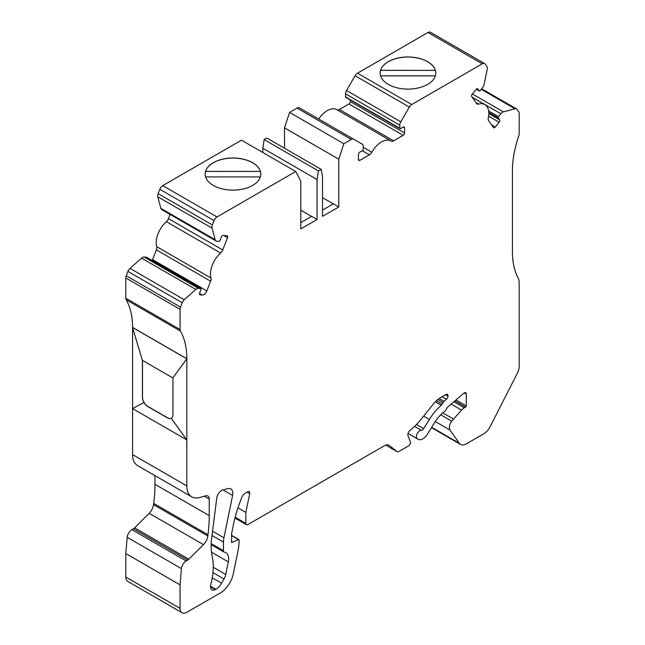 <?xml version="1.0" encoding="UTF-8"?>
<svg xmlns="http://www.w3.org/2000/svg" width="645" height="645" viewBox="0 0 645 645"><rect width="100%" height="100%" fill="white"/><g stroke="black" fill="none" stroke-linecap="round" stroke-linejoin="round"><path stroke-width="0.97" d="M380.147 73.087A27.816 16.061 180 0 1 380.566 70.378L435.367 70.378A27.816 16.061 180 0 1 435.778 73.087M435.367 70.378L380.566 70.337A27.816 16.061 180 0 1 399.586 57.792A27.816 16.061 180 0 1 427.635 61.751A27.816 16.061 180 0 1 435.367 70.337M427.635 61.678A27.816 16.061 180 0 1 435.778 73.03A27.816 16.061 180 0 1 418.613 87.873A27.816 16.061 180 0 1 388.29 84.39A27.816 16.061 180 0 1 380.147 73.03A27.816 16.061 180 0 1 397.32 58.195A27.816 16.061 180 0 1 427.635 61.678M205.15 174.126A27.816 16.061 180 0 1 205.562 171.417L260.37 171.417A27.816 16.061 180 0 1 260.782 174.126M260.37 171.417L205.562 171.376A27.816 16.061 180 0 1 224.581 158.831A27.816 16.061 180 0 1 252.638 162.79A27.816 16.061 180 0 1 260.37 171.376M252.638 162.709A27.816 16.061 180 0 1 260.782 174.061A27.816 16.061 180 0 1 243.608 188.904A27.816 16.061 180 0 1 213.293 185.421A27.816 16.061 180 0 1 205.15 174.061A27.816 16.061 180 0 1 222.323 159.226A27.816 16.061 180 0 1 252.638 162.709M491.587 124.864L495.296 127.001A1.919 1.105 -60 0 1 494.618 127.605A1.919 1.105 -60 0 1 493.659 127.702A1.919 1.105 -60 0 1 493.441 127.5L488.644 120.671A4.797 2.765 -60 0 1 488.313 117.858A19.189 11.078 -60 0 0 484.838 104.579A19.189 11.078 -60 0 0 478.622 104.071A4.797 2.765 -60 0 1 477.074 103.942A4.797 2.765 -60 0 1 476.534 103.442L471.737 96.621A1.919 1.105 -60 0 1 472.229 94.194L476.05 89.445A1.919 1.105 120 0 1 477.687 88.744A1.919 1.105 120 0 1 477.905 88.945L479.259 90.88A0.959 0.556 -60 0 0 479.364 90.977A0.959 0.556 -60 0 0 479.848 90.929A0.959 0.556 -60 0 0 480.186 90.631L482.541 87.704A4.797 2.765 -60 0 0 484.113 84.414L487.217 69.249A4.797 2.765 -60 0 0 486.878 66.475L485.193 64.081A4.797 2.765 -60 0 0 484.653 63.581A4.797 2.765 -60 0 0 482.258 63.815L411.744 104.53A4.797 2.765 -60 0 0 409.341 107.062L400.819 121.824A4.797 2.765 -60 0 0 399.827 125.17L399.827 128.25A0.959 0.556 -60 0 0 400.021 128.686A0.959 0.556 -60 0 0 400.505 128.637L403.214 127.073L404.576 127.855A1.919 1.105 120 0 0 404.173 126.976A1.919 1.105 120 0 0 403.214 127.073M223.823 235.473L227.532 237.61A1.919 1.105 -60 0 0 227.314 235.844A1.919 1.105 -60 0 0 227.032 235.756L223.21 235.417A1.919 1.105 120 0 0 221.364 237.062L220.001 240.561A0.959 0.556 -60 0 1 219.413 241.286A0.959 0.556 -60 0 1 219.074 241.375L216.728 241.166A4.797 2.765 -60 0 1 216.027 240.948A4.797 2.765 -60 0 1 215.148 239.706L212.044 228.12A4.797 2.765 -60 0 1 212.382 224.96L214.067 220.614A4.797 2.765 -60 0 1 217.002 216.962L295.733 171.506L300.796 181.116L300.796 228.894L317.074 219.494L317.074 179.552L318.428 170.933L321.146 169.369L322.5 176.416L322.5 216.357L338.778 206.964L338.778 159.186L343.841 143.73L351.275 139.433A4.797 2.765 -60 0 1 353.678 139.199L362.2 144.125A4.797 2.765 -60 0 1 363.2 146.318L363.2 149.398A0.959 0.556 -60 0 1 362.522 150.567L359.805 152.139A1.919 1.105 120 0 0 358.451 154.486L358.451 159.573A1.919 1.105 120 0 0 358.846 160.452A1.919 1.105 120 0 0 359.805 160.363L369.4 154.816A4.797 2.765 120 0 0 371.826 152.244A19.189 11.078 -60 0 1 391.104 141.005A19.189 11.078 -60 0 1 391.201 141.062A4.797 2.765 -60 0 0 391.225 141.078A4.797 2.765 -60 0 0 393.619 140.836L403.214 135.297A1.919 1.105 -60 0 0 404.576 132.951L404.576 127.855M495.296 127.001L499.109 122.252A1.919 1.105 120 0 0 499.609 119.825L498.254 117.898A0.959 0.556 -60 0 1 498.496 116.681L500.851 113.762A4.797 2.765 -60 0 1 503.423 111.883L515 108.779A4.797 2.765 -60 0 1 516.524 108.916A4.797 2.765 -60 0 1 517.064 109.416L518.749 111.811A4.797 2.765 -60 0 1 519.201 113.504L519.201 133.725A4.797 2.765 -60 0 1 518.846 135.684A85.85 49.568 120 0 0 512.42 170.772L512.42 251.881A85.85 49.568 120 0 0 518.008 277.777A18.294 10.562 -60 0 1 519.201 283.349L519.201 366.183A11.513 6.644 -60 0 1 517.314 373.294L490.071 426.78A11.513 6.644 -60 0 1 483.935 433.706L466.327 443.865A11.513 6.644 -60 0 1 460.578 444.437A11.513 6.644 -60 0 1 459.28 443.236L450.033 430.078A7.192 4.152 -60 0 1 451.742 421.169L461.586 410.075A9.594 5.539 -60 0 1 464.344 407.809L465.617 407.076A0.959 0.556 120 0 0 466.295 405.899L466.295 394.022A2.878 1.661 120 0 0 465.698 392.708A2.878 1.661 120 0 0 463.771 393.208L447.848 406.979A2.878 1.661 120 0 0 446.904 408.14L445.913 409.857A2.878 1.661 -60 0 1 444.792 411.163A28.775 16.617 120 0 0 434.367 422.926L427.417 434.166A9.594 5.539 -60 0 1 422.878 438.802A9.594 5.539 -60 0 1 418.081 439.277A9.594 5.539 -60 0 1 417.839 439.116L417.315 438.745A4.797 2.765 -60 0 1 417.146 433.835A4.797 2.765 -60 0 1 421.378 430.296A2.878 1.661 120 0 0 422.314 430.013A2.878 1.661 120 0 0 423.676 428.627L429.376 419.411A39.329 22.704 -60 0 1 441.269 405.237A2.878 1.661 120 0 0 442.22 404.076L443.091 402.561A2.878 1.661 -60 0 1 444.042 401.4L446.437 399.32A2.878 1.661 120 0 0 447.985 396.151L447.985 395.716A2.878 1.661 120 0 0 447.388 394.401A2.878 1.661 120 0 0 445.945 394.538L440.358 397.772A19.189 11.078 120 0 0 433.577 403.786L421.096 419.306A47.964 27.695 -60 0 1 410.075 430.312A3.838 2.217 120 0 0 407.995 435.665L410.325 441.712A2.878 1.661 -60 0 1 408.414 445.977L398.675 451.597A2.878 1.661 -60 0 1 397.231 451.742A2.878 1.661 -60 0 1 397.11 451.661L389.507 445.59A9.594 5.539 120 0 0 389.112 445.316A9.594 5.539 120 0 0 384.315 445.792L247.89 524.554A2.878 1.661 -60 0 1 246.446 524.699A2.878 1.661 -60 0 1 245.858 523.377L245.858 512.412L249.712 493.562A2.878 1.661 120 0 0 249.188 491.603A2.878 1.661 120 0 0 247.744 491.74L245.584 492.99A6.716 3.878 120 0 0 241.391 498.319L239.142 504.495A95.928 55.381 120 0 0 233.514 524.24L231.611 533.56L231.611 542.574L238.473 539.583A0.959 0.556 -60 0 1 238.876 539.575A0.959 0.556 -60 0 1 239.069 540.018L239.069 540.542A47.964 27.695 -60 0 1 237.916 551.346L233.313 573.832A19.189 11.078 -60 0 1 220.211 593.013L186.84 612.274A9.594 5.539 -60 0 1 182.043 612.75A9.594 5.539 -60 0 1 180.06 608.356L180.06 584.862L181.439 568.624A6.716 3.878 -60 0 1 186.163 560.973L187.711 560.078A4.797 2.765 120 0 0 188.872 559.175L203.441 544.63A9.594 5.539 120 0 0 207.819 535.971L207.972 534.729A143.883 83.076 120 0 0 209.23 515.629L209.23 499.101A6.716 3.878 120 0 0 207.835 496.021A6.716 3.878 120 0 0 205.674 495.844L199.523 497.545A23.978 13.843 -60 0 1 191.807 496.892A23.978 13.843 -60 0 1 186.84 485.911L186.84 358.741A85.85 49.568 120 0 0 180.423 331.07A4.797 2.765 -60 0 1 180.06 329.522L180.06 309.31A4.797 2.765 -60 0 1 180.511 307.093L182.196 302.747A4.797 2.765 -60 0 1 184.26 299.731L195.838 289.46A4.797 2.765 -60 0 1 198.41 288.371L200.764 288.581A0.959 0.556 -60 0 1 200.901 288.621A0.959 0.556 -60 0 1 201.014 289.508L199.652 292.999A1.919 1.105 120 0 0 199.869 294.765A1.919 1.105 120 0 0 200.152 294.854L202.208 295.039A4.797 2.765 120 0 0 203.901 294.588A4.797 2.765 120 0 0 206.843 290.927L210.617 281.188A4.797 2.765 120 0 0 210.947 277.987A19.189 11.078 -60 0 1 220.638 253.017A4.797 2.765 -60 0 0 222.727 249.978L227.532 237.61M152.172 260.483A4.797 2.765 120 0 0 152.575 259.604L206.843 290.927M317.074 219.494L311.648 216.357L300.796 222.622M143.988 402.553L132.515 408.567L186.776 439.89L171.231 418.291A7.675 4.434 60 0 1 167.442 417.879L147.778 406.527A7.675 4.434 60 0 1 143.988 402.553L132.58 408.527L132.58 327.684M144.053 402.52A7.675 4.434 60 0 1 142.416 397.086L142.416 360.353M191.807 496.892L137.546 465.561A23.978 13.843 -60 0 1 132.58 454.588L132.58 408.599M186.776 439.89L171.304 418.25A7.675 4.434 60 0 0 171.352 418.218A7.675 4.434 60 0 1 167.579 417.799L147.907 406.447A7.675 4.434 60 0 1 142.481 397.046L142.481 360.394M172.868 377.938L186.776 358.781L132.515 327.458L142.352 360.313L172.868 377.938L186.84 358.741L132.58 327.418A85.85 49.568 120 0 0 126.154 299.74A4.797 2.765 -60 0 1 125.799 298.2L125.799 277.979A4.797 2.765 -60 0 1 126.251 275.762L127.936 271.416A4.797 2.765 -60 0 1 130 268.401L141.577 258.137A4.797 2.765 -60 0 1 144.149 257.041L146.504 257.25A0.959 0.556 -60 0 1 146.641 257.291A0.959 0.556 -60 0 1 146.746 257.395M172.941 377.897L172.941 414.711A7.675 4.434 60 0 1 171.352 418.218M400.021 128.686L345.76 97.363A0.959 0.556 -60 0 1 345.559 96.919L345.559 93.839A4.797 2.765 -60 0 1 346.558 90.502L355.081 75.731A4.797 2.765 -60 0 1 357.483 73.199L427.998 32.484A4.797 2.765 -60 0 1 430.392 32.25L484.653 63.581M216.027 240.948L161.758 209.625A4.797 2.765 -60 0 1 160.887 208.375L157.783 196.798A4.797 2.765 -60 0 1 158.122 193.629L159.807 189.283A4.797 2.765 -60 0 1 162.742 185.631L241.472 140.175L295.733 171.506M442.744 412.848L453.411 419.008M237.965 507.857L245.858 512.412M182.043 612.75L127.783 581.419A9.594 5.539 -60 0 1 125.799 577.033L125.799 553.531L180.06 584.862M125.799 553.531L127.178 537.293A6.716 3.878 -60 0 1 131.903 529.65L133.451 528.755A4.797 2.765 120 0 0 134.612 527.844L149.18 513.307A9.594 5.539 120 0 0 153.55 504.64L153.712 503.398A143.883 83.076 120 0 0 154.961 484.298L154.961 475.623M152.575 259.604L156.356 249.857A4.797 2.765 -60 0 0 156.687 246.656A19.189 11.078 -60 0 1 166.378 221.695A4.797 2.765 120 0 0 168.466 218.647L170.103 214.438M262.813 152.494L262.813 148.221L317.074 179.552M300.796 210.173L311.583 216.397M262.813 148.221L264.168 139.602L318.428 170.933M264.168 139.602L266.877 138.038L321.146 169.369M322.5 210.093L333.352 203.828L338.778 206.964M284.518 148.221L284.518 127.855L338.778 159.186M333.288 203.868L322.5 197.644M284.518 127.855L289.573 112.399L343.841 143.73M289.573 112.399L297.014 108.11A4.797 2.765 -60 0 1 299.417 107.868L353.678 139.199M318.727 119.019A19.189 11.078 -60 0 1 336.843 109.674A19.189 11.078 -60 0 1 336.932 109.731L391.007 140.949M337.012 109.779A4.797 2.765 120 0 0 339.359 109.505L348.953 103.966A1.919 1.105 120 0 0 350.308 101.62L350.308 99.983M212.648 559.054A57.558 33.226 -60 0 1 210.786 584.418A4.797 2.765 120 0 0 210.584 585.878L210.584 586.821A6.716 3.878 120 0 0 211.971 589.893A6.716 3.878 120 0 0 215.333 589.562L215.809 589.288A11.513 6.644 120 0 0 221.566 583.209L224 578.992A9.594 5.539 120 0 0 225.75 574.469L228.322 561.9A13.432 7.756 120 0 0 225.871 552.725A13.432 7.756 120 0 0 224.597 552.225L224.339 552.168A2.878 1.661 -60 0 1 224.065 552.064A2.878 1.661 -60 0 1 223.468 550.741L223.468 542.114A19.189 11.078 -60 0 1 223.936 537.793L232.595 495.465A9.594 5.539 120 0 0 230.837 488.918A9.594 5.539 120 0 0 227.798 488.644L222.719 490.007A6.716 3.878 120 0 0 216.793 497.859L211.649 538.365A57.558 33.226 120 0 0 211.77 553.805L212.648 559.054M205.586 176.915L260.346 176.915M380.59 75.876L435.343 75.876M476.3 89.171L479.259 90.88M416.517 424.499L423.676 428.627M408.019 433.448L417.839 439.116M132.58 454.588L186.84 485.911M427.998 32.484L482.258 63.815M357.483 73.199L411.744 104.53M162.742 185.631L217.002 216.962M431.666 427.296L459.28 443.236M435.254 421.548L450.033 430.078M440.696 414.791L451.742 421.169M451.202 404.084L461.586 410.075M453.878 401.762L464.344 407.809M454.894 400.884L465.617 407.076M455.983 399.94L466.295 405.899M464.263 392.853L466.295 394.022M408.035 433.392L417.315 438.745M414.614 426.385L421.378 430.296M423.668 416.114L429.376 419.411M435.319 401.803L441.269 405.237M436.415 400.722L442.22 404.076M437.818 399.513L443.091 402.561M439.116 398.554L444.042 401.4M442.059 396.788L446.437 399.32M445.574 394.756L447.985 396.151M445.945 394.538L447.985 395.716M397.231 451.742L385.775 445.131L397.11 451.661M388.677 445.106L389.507 445.59M235.159 517.209L245.858 523.377M247.148 492.087L249.712 493.562M231.611 535.624L238.473 539.583M125.799 577.033L180.06 608.356M127.178 537.293L181.439 568.624M131.903 529.65L186.163 560.973M133.451 528.755L187.711 560.078M134.612 527.844L188.872 559.175M149.18 513.307L203.441 544.63M153.55 504.64L207.819 535.971M153.712 503.398L207.972 534.729M154.961 484.298L209.23 515.629M204.263 496.231L209.23 499.101M126.154 299.74L180.423 331.07M125.799 298.2L180.06 329.522M125.799 277.979L180.06 309.31M126.251 275.762L180.511 307.093M127.936 271.416L182.196 302.747M130 268.401L184.26 299.731M141.577 258.137L195.838 289.46M144.149 257.041L198.41 288.371M146.504 257.25L200.764 288.581M199.652 294.572L200.152 294.854M199.515 293.483L202.208 295.039M166.378 221.695L220.638 253.017M156.687 246.656L210.947 277.987M160.887 208.375L215.148 239.706M157.783 196.798L212.044 228.12M158.122 193.629L212.382 224.96M159.807 189.283L214.067 220.614M297.014 108.11L351.275 139.433M363.2 147.27L371.826 152.244M350.308 101.62L404.576 132.951M345.559 96.919L399.827 128.25M345.559 93.839L399.827 125.17M346.558 90.502L400.819 121.824M355.081 75.731L409.341 107.062M477.405 88.663L477.905 88.945M475.841 102.466L478.622 104.071M488.604 116.189L499.109 122.252M488.805 113.593L499.609 119.825M488.789 112.432L498.254 117.898M488.644 110.988L498.496 116.681M472.124 97.169L500.851 113.762M472.406 93.977L503.423 111.883M481.259 89.292L515 108.779M156.356 249.857L210.617 281.188M168.466 218.647L222.727 249.978M358.451 159.573L359.805 160.363M362.28 150.704L369.4 154.816M348.953 103.966L403.214 135.297M339.359 109.505L393.619 140.836M210.584 586.821L215.333 589.562M210.584 586.273L215.809 589.288M212.253 577.839L221.566 583.209M212.971 572.631L224 578.992M213.261 567.253L225.75 574.469M211.528 552.201L228.322 561.9M211.197 543.654L223.468 550.741M212.011 535.495L223.468 542.114M212.56 531.222L223.936 537.793M223.001 489.926L232.595 495.465M476.276 89.195L479.364 90.977M408.019 433.464L418.081 439.277M431.465 427.627L460.578 444.437M234.941 518.056L246.446 524.699M231.611 535.382L238.876 539.575M146.641 257.291L200.901 288.621M336.843 109.674L391.104 141.005M472.204 97.282L484.838 104.579M481.662 88.792L516.524 108.916M211.165 544.614L224.065 552.064"/></g></svg>
